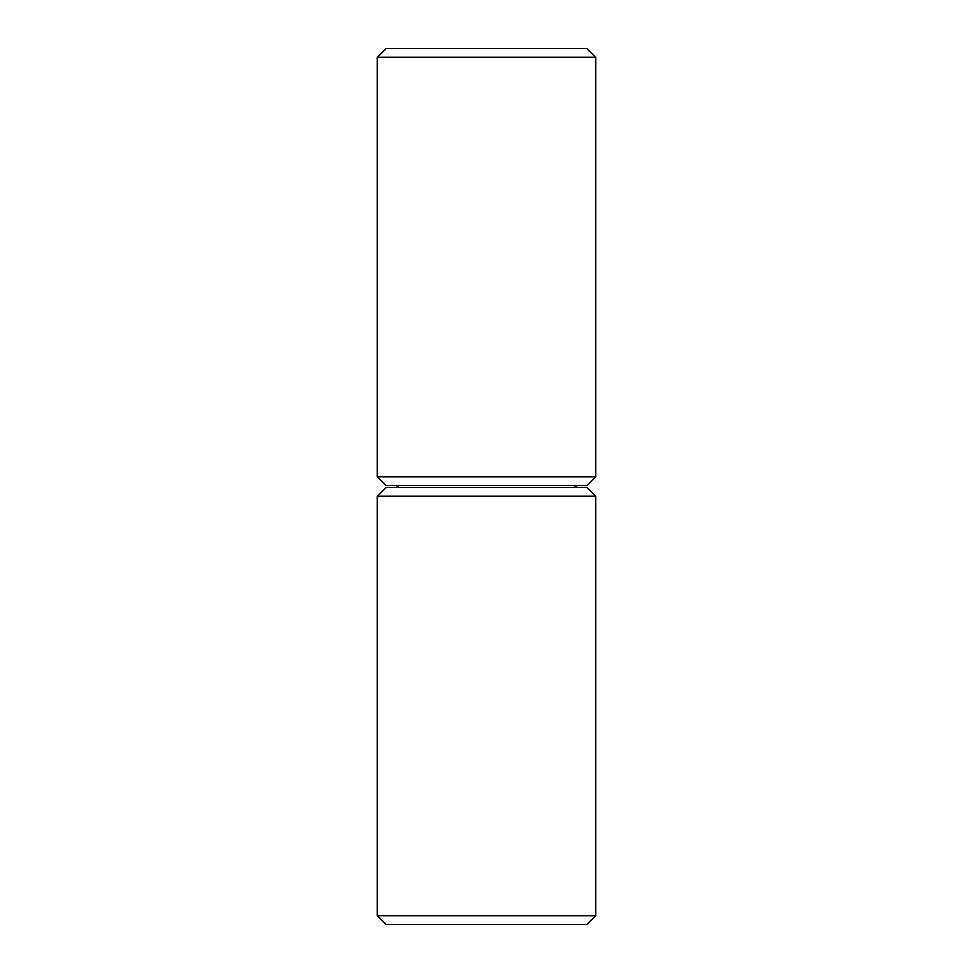 <?xml version="1.0" encoding="UTF-8"?>
<svg xmlns="http://www.w3.org/2000/svg" width="973" height="973" viewBox="0 0 973 973"><rect width="100%" height="100%" fill="white"/><g stroke="black" fill="none" stroke-linecap="round" stroke-linejoin="round"><path stroke-width="1.46" d="M586.95 485.405L386.05 485.405L377.305 476.673L595.695 476.673L586.95 485.405M595.695 496.327L586.95 487.595L386.05 487.595L377.305 496.327L377.305 915.617L595.695 915.617L595.695 496.327L377.305 496.327M595.695 57.383L377.305 57.383L386.05 48.65L586.95 48.65L595.695 57.383L595.695 476.673M595.695 915.617L586.95 924.35L386.05 924.35L377.305 915.617M577.634 487.595L573.851 485.405M395.366 487.595L399.149 485.405M377.305 57.383L377.305 476.673"/></g></svg>
